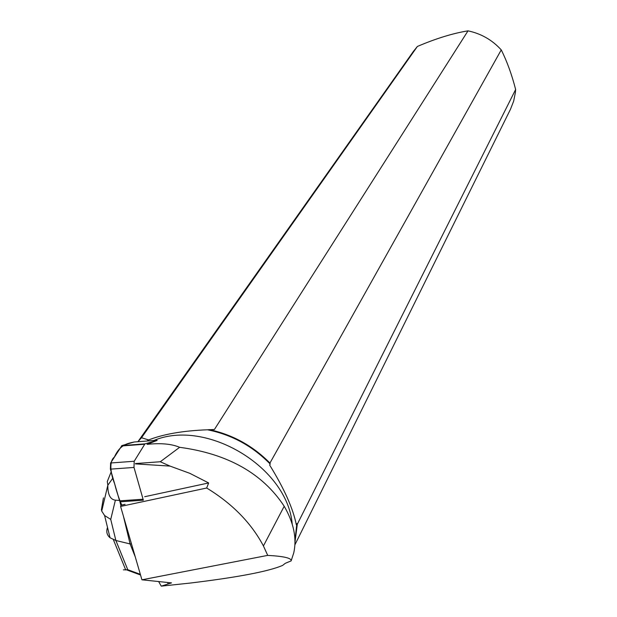 <?xml version="1.0" encoding="UTF-8"?>
<svg xmlns="http://www.w3.org/2000/svg" width="617" height="617" viewBox="0 0 617 617"><rect width="100%" height="100%" fill="white"/><g stroke="black" fill="none" stroke-linecap="round" stroke-linejoin="round"><path stroke-width="0.93" d="M121.888 445.597L134.228 441.988C127.418 443.523 120.161 444.394 114.369 457.112C108.924 461.215 110.497 473.601 114.615 483.666C116.706 492.004 119.096 499.13 121.773 505.045L119.605 500.842L110.397 469.151L110.62 462.989L121.888 445.597L144.964 443.862L134.19 461.261L133.997 467.439L143.352 500.202L119.991 501.814M157.15 440.476L144.964 443.862M294.957 540.762L296.846 523.632L296.322 524.666C292.998 508.315 284.105 488.448 269.644 465.056L270.2 464.069C252.662 446.114 231.761 434.684 207.489 429.787C182.655 430.735 162.757 434.237 147.779 440.283L147.378 440.993M125.058 504.305L121.102 505.2L120.593 506.441L141.933 579.81L171.495 582.888L167.986 584.006L167.785 582.502M141.933 579.81L267.709 555.385C283.913 556.279 291.718 558.115 291.131 560.899L285.316 563.29L282.586 565.434C268.603 571.411 237.892 577.273 190.46 583.034L190.375 583.011M296.846 523.632L297.301 524.234L294.965 542.304M190.46 583.034L161.261 586.15L158.646 581.546M291.131 560.899L293.738 552.925C296.97 538.433 293.792 522.877 284.198 506.248C262.618 473.409 227.758 453.757 179.632 447.31C171.657 443.901 160.806 442.913 147.085 444.348L157.073 440.422M292.211 524.095C287.645 467.401 206.333 418.303 153.772 440.515M297.301 524.234L515.635 89.496L515.396 92.45L513.676 101.095L510.49 109.24L294.872 544.896M167.986 584.006L161.261 586.15M413.267 51.589L417.385 46.452L141.517 437.738L148.604 439.952M141.517 437.738L137.907 441.71L413.598 51.118M179.632 447.31L160.281 461.747L135.455 463.56M207.489 429.787L214.415 429.494L468.01 30.85C481.129 33.619 492.212 39.966 501.251 49.9L269.938 463.058L270.2 464.069M209.148 429.586C232.594 434.646 252.862 445.798 269.938 463.058M515.635 89.496C511.817 74.595 507.02 61.399 501.251 49.9M468.01 30.85C452.932 33.287 436.057 38.485 417.385 46.452M160.281 461.747L170.045 466.097L135.439 463.884M120.593 506.441L206.672 488.016L208.654 482.949L189.82 473.332L170.045 466.097M144.694 496.708L208.654 482.949M267.709 555.385L263.428 545.945C251.227 522.954 232.3 503.642 206.672 488.016M135.27 556.904L130.087 543.939L131.475 543.847M107.705 528.214L107.458 527.604C106.055 531.692 106.918 535.086 110.05 537.777L115.88 540.5L127.758 569.699L123.385 569.861M119.953 501.752L120.901 505.685M123.4 516.09L130.087 543.939L115.88 540.5L110.736 519.398L104.597 515.527L101.712 511.084M112.957 477.967L107.821 485.263C107.736 494.595 110.258 499.562 115.387 500.156L110.736 519.398M119.497 500.48L115.387 500.156M107.821 484.97L107.265 481.584L111.176 471.851M103.432 497.865L101.365 510.066M133.997 467.439L110.397 469.151M119.605 500.842L142.982 499.23M144.555 444.24L121.464 445.975M110.62 462.989L134.19 461.261M156.649 440.299L134.051 442.003M284.198 506.248L263.428 545.945M127.758 569.699L140.344 574.334M140.537 574.998L126.786 569.931M125.752 570.008L113.389 539.713M110.05 537.777L104.635 515.673M107.821 485.263L101.697 511.138"/></g></svg>
